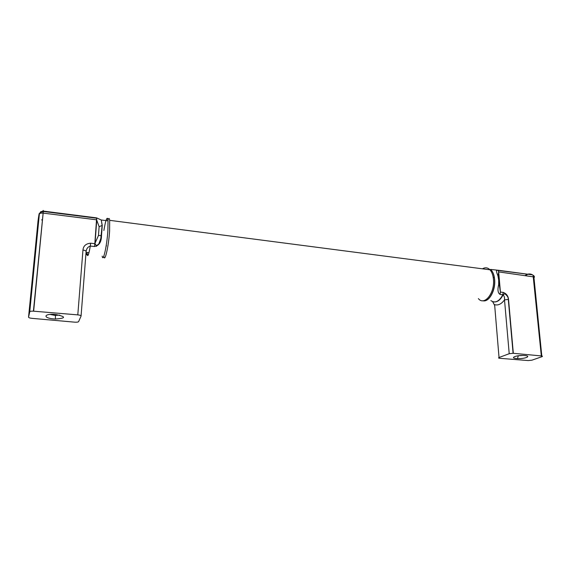 <?xml version="1.0" encoding="UTF-8"?>
<svg xmlns="http://www.w3.org/2000/svg" width="571" height="571" viewBox="0 0 571 571"><rect width="100%" height="100%" fill="white"/><g stroke="black" fill="none" stroke-linecap="round" stroke-linejoin="round"><path stroke-width="0.86" d="M534.063 275.971L532.522 274.851L534.063 275.971L534.485 277.028L498.683 271.91L500.417 292.052L503.258 292.416L502.837 294.75L500.003 294.379C497.862 292.994 497.427 289.697 498.69 284.494L499.29 284.779L500.417 292.052L500.003 294.379M541.329 355.926C542.593 356.09 542.778 356.354 541.872 356.725L531.944 360.173L528.189 360.565L499.839 358.31C498.469 358.153 498.197 357.889 499.033 357.51L509.218 353.706L513.093 353.278L541.329 355.926L533.1 275.515M524.806 355.547C531.972 356.097 524.828 358.995 517.462 358.602L516.484 358.538C508.761 357.988 517.376 354.819 524.806 355.547L524.806 355.547M522.729 355.462L518.232 355.769M494.686 305.492L492.63 301.638M490.874 300.61C495.178 303.479 499.161 301.524 502.837 294.75L503.108 294.843C504.272 296.049 504.735 297.734 504.507 299.889L508.525 299.397L513.329 353.299M499.304 284.586L498.647 277.32C499.247 276.571 499.011 276.086 497.948 275.857C496.691 272.767 496.235 270.897 496.563 270.24L532.55 274.851M497.969 270.247L498.683 271.91L498.14 275.893M541.8 355.99L533.971 277.684L534.485 277.028M497.969 270.24L490.568 269.405C492.83 271.468 494.186 274.822 494.643 279.462C495.771 290.154 489.204 302.152 483.187 300.824M107.955 219.892C108.776 217.844 109.354 217.994 109.682 220.335L109.596 231.169C108.59 246.879 104.65 263.581 103.843 256.101M482.466 268.82C485.2 267.185 487.698 267.514 489.954 269.79C491.888 271.939 493.044 275.108 493.444 279.305C494.957 293.051 484.287 306.256 478.391 298.612M88.377 254.616L85.857 254.723M94.522 246.515C99.083 245.687 101.417 242.054 101.517 235.616L98.469 235.502L94.829 243.674L94.522 246.515L90.297 246.065C87.927 246.8 86.535 248.585 86.128 251.404M41.333 211.998L43.275 211.834L43.31 211.099L40.684 211.741L41.333 211.998L40.562 213.161L43.132 213.104L96.613 219.821L99.118 226.68L102.252 225.424L101.267 220.006L96.663 217.886L94.829 243.674L90.603 243.21L90.297 246.065C88.783 254.623 87.734 257.421 87.156 254.473L88.391 254.587M33.639 311.188L33.418 311.166C31.277 311.074 30.056 311.281 29.749 311.802L28.55 317.148C28.643 317.697 29.771 318.097 31.926 318.34L75.015 322.194C77.021 322.28 78.22 322.087 78.612 321.616L81.068 316.106C81.089 315.535 79.997 315.121 77.799 314.878L33.639 311.188L43.275 211.834M55.508 314.457L55.508 314.457C43.739 313.336 42.447 318.09 54.009 318.939L55.408 319.032C66.207 318.254 66.243 316.727 55.508 314.457M50.062 314.414L54.973 315.406L59.769 315.113M96.692 219.978L96.699 218.208L43.296 211.47L33.418 311.166M40.684 211.741L39.37 213.918L40.562 213.161M81.075 315.934L86.107 251.583C86.121 250.876 85.065 250.362 82.952 250.048C83.366 245.915 85.921 243.639 90.603 243.21M88.962 252.696L87.163 252.482L87.149 254.445L85.971 253.288M28.55 317.148L38.021 221.041M497.948 275.857L498.676 279.983L498.69 284.494M503.258 292.416C506.406 293.608 508.161 295.935 508.525 299.397M509.218 353.706L504.507 299.889C501.374 304.1 498.069 305.678 494.614 304.629L499.033 357.51M499.218 278.077L498.833 278.034M494.407 277.542L493.208 277.406M525.234 275.472C527.732 273.709 530.159 273.502 532.522 274.851L497.919 270.204M485.279 269.184L487.092 269.419M96.485 246.344L96.52 245.687M103.872 230.47C105.849 218.978 107.241 215.767 108.04 220.834L107.862 230.955C106.863 246.422 103.03 263.067 102.195 256.108M102.252 225.424L101.517 235.616M77.799 314.878L82.952 250.048M86.035 252.461L87.163 252.482M41.576 219.864L42.254 219.956M42.953 211.07C43.168 210.192 43.289 210.207 43.31 211.099L96.663 217.886M29.749 311.802L39.37 213.918C39.306 212.333 38.849 214.746 38.007 221.155M99.118 226.68L98.469 235.502L99.118 226.68M518.318 355.769L517.462 358.602M493.822 301.931C497.42 302.273 500.517 299.903 503.108 294.843L504.7 293.694C507.219 295.55 508.418 297.441 508.29 299.368L513.093 353.278M525.434 275.5L527.911 274.23M482.773 300.753C488.762 302.544 495.621 290.382 494.536 279.447C494.115 274.815 492.794 271.461 490.568 269.405M109.682 220.335L489.954 269.79M106.156 245.83L106.527 245.873M94.922 243.546L96.313 245.673L98.733 244.145L100.81 238.507L102.13 225.409L101.267 220.006L108.04 220.834C107.776 217.501 107.141 217.423 106.127 220.599M55.437 315.435L55.408 319.032M95.022 243.403L96.756 220.128"/></g></svg>
